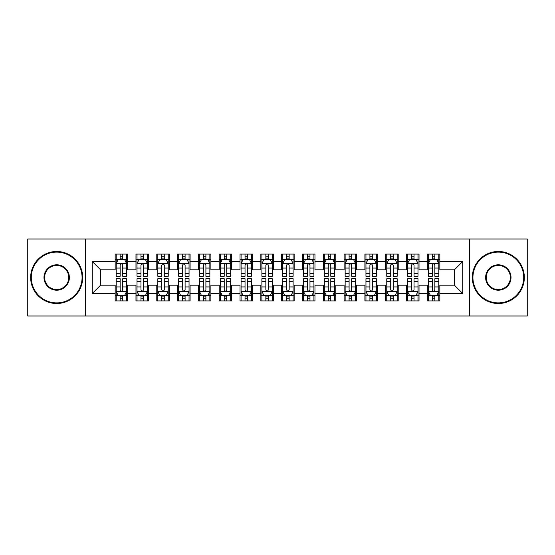 <?xml version="1.0" encoding="UTF-8"?>
<svg xmlns="http://www.w3.org/2000/svg" width="555" height="555" viewBox="0 0 555 555"><rect width="100%" height="100%" fill="white"/><g stroke="black" fill="none" stroke-linecap="round" stroke-linejoin="round"><path stroke-width="0.83" d="M469.599 316.003L527.25 316.003L527.25 238.997L469.599 238.997L469.599 316.003L85.401 316.003L85.401 238.997L27.75 238.997L27.75 316.003L85.401 316.003M469.599 238.997L85.401 238.997M92.269 293.526L92.269 261.474L115.162 261.474L115.162 269.799L100.594 269.799L100.594 285.201L92.269 293.526L115.162 293.526L115.162 300.914L127.65 300.914L127.65 293.526L135.975 293.526L135.975 300.914L148.463 300.914L148.463 293.526L156.787 293.526L156.787 300.914L169.275 300.914L169.275 293.526L177.6 293.526L177.6 300.914L190.088 300.914L190.088 293.526L198.412 293.526L198.412 300.914L210.9 300.914L210.9 293.526L219.225 293.526L219.225 300.914L231.713 300.914L231.713 293.526L240.037 293.526L240.037 300.914L252.525 300.914L252.525 293.526L260.85 293.526L260.85 300.914L273.337 300.914L273.337 293.526L281.662 293.526L281.662 300.914L294.15 300.914L294.15 293.526L302.475 293.526L302.475 300.914L314.962 300.914L314.962 293.526L323.287 293.526L323.287 300.914L335.775 300.914L335.775 293.526L344.1 293.526L344.1 300.914L356.587 300.914L356.587 293.526L364.912 293.526L364.912 300.914L377.4 300.914L377.4 293.526L385.725 293.526L385.725 300.914L398.212 300.914L398.212 293.526L406.537 293.526L406.537 300.914L419.025 300.914L419.025 293.526L427.35 293.526L427.35 300.914L439.837 300.914L439.837 285.201L454.406 285.201L454.406 269.799L439.837 269.799L439.837 261.474L462.731 261.474L462.731 293.526L439.837 293.526M439.837 261.474L439.837 254.086L427.35 254.086L427.35 261.474L419.025 261.474L419.025 254.086L406.537 254.086L406.537 261.474L398.212 261.474L398.212 254.086L385.725 254.086L385.725 261.474L377.4 261.474L377.4 254.086L364.912 254.086L364.912 261.474L356.587 261.474L356.587 254.086L344.1 254.086L344.1 261.474L335.775 261.474L335.775 254.086L323.287 254.086L323.287 261.474L314.962 261.474L314.962 254.086L302.475 254.086L302.475 261.474L294.15 261.474L294.15 254.086L281.662 254.086L281.662 261.474L273.337 261.474L273.337 254.086L260.85 254.086L260.85 261.474L252.525 261.474L252.525 254.086L240.037 254.086L240.037 261.474L231.713 261.474L231.713 254.086L219.225 254.086L219.225 261.474L210.9 261.474L210.9 254.086L198.412 254.086L198.412 261.474L190.088 261.474L190.088 254.086L177.6 254.086L177.6 261.474L169.275 261.474L169.275 254.086L156.787 254.086L156.787 261.474L148.463 261.474L148.463 254.086L135.975 254.086L135.975 261.474L127.65 261.474L127.65 254.086L115.162 254.086L115.162 261.474M419.025 293.526L419.025 285.201L427.35 285.201L427.35 293.526M462.731 261.474L454.406 269.799M398.212 293.526L398.212 285.201L406.537 285.201L406.537 293.526M427.35 261.474L427.35 269.799L419.025 269.799L419.025 261.474M377.4 293.526L377.4 285.201L385.725 285.201L385.725 293.526M406.537 261.474L406.537 269.799L398.212 269.799L398.212 261.474M356.587 293.526L356.587 285.201L364.912 285.201L364.912 293.526M385.725 261.474L385.725 269.799L377.4 269.799L377.4 261.474M335.775 293.526L335.775 285.201L344.1 285.201L344.1 293.526M364.912 261.474L364.912 269.799L356.587 269.799L356.587 261.474M314.962 293.526L314.962 285.201L323.287 285.201L323.287 293.526M344.1 261.474L344.1 269.799L335.775 269.799L335.775 261.474M294.15 293.526L294.15 285.201L302.475 285.201L302.475 293.526M323.287 261.474L323.287 269.799L314.962 269.799L314.962 261.474M273.337 293.526L273.337 285.201L281.662 285.201L281.662 293.526M302.475 261.474L302.475 269.799L294.15 269.799L294.15 261.474M252.525 293.526L252.525 285.201L260.85 285.201L260.85 293.526M281.662 261.474L281.662 269.799L273.337 269.799L273.337 261.474M231.713 293.526L231.713 285.201L240.037 285.201L240.037 293.526M260.85 261.474L260.85 269.799L252.525 269.799L252.525 261.474M210.9 293.526L210.9 285.201L219.225 285.201L219.225 293.526M240.037 261.474L240.037 269.799L231.713 269.799L231.713 261.474M190.088 293.526L190.088 285.201L198.412 285.201L198.412 293.526M219.225 261.474L219.225 269.799L210.9 269.799L210.9 261.474M169.275 293.526L169.275 285.201L177.6 285.201L177.6 293.526M198.412 261.474L198.412 269.799L190.088 269.799L190.088 261.474M148.463 293.526L148.463 285.201L156.787 285.201L156.787 293.526M177.6 261.474L177.6 269.799L169.275 269.799L169.275 261.474M127.65 293.526L127.65 285.201L135.975 285.201L135.975 293.526M156.787 261.474L156.787 269.799L148.463 269.799L148.463 261.474M100.594 285.201L115.162 285.201L115.162 293.526M135.975 261.474L135.975 269.799L127.65 269.799L127.65 261.474M427.35 259.289L428.391 259.289M438.797 259.289L439.837 259.289M406.537 259.289L407.578 259.289M417.984 259.289L419.025 259.289M385.725 259.289L386.766 259.289M397.172 259.289L398.212 259.289M364.912 259.289L365.953 259.289M376.359 259.289L377.4 259.289M344.1 259.289L345.141 259.289M355.547 259.289L356.587 259.289M323.287 259.289L324.328 259.289M334.734 259.289L335.775 259.289M302.475 259.289L303.516 259.289M313.922 259.289L314.962 259.289M281.662 259.289L282.703 259.289M293.109 259.289L294.15 259.289M260.85 259.289L261.891 259.289M272.297 259.289L273.337 259.289M240.037 259.289L241.078 259.289M251.484 259.289L252.525 259.289M219.225 259.289L220.266 259.289M230.672 259.289L231.713 259.289M198.412 259.289L199.453 259.289M209.859 259.289L210.9 259.289M177.6 259.289L178.641 259.289M189.047 259.289L190.088 259.289M156.787 259.289L157.828 259.289M168.234 259.289L169.275 259.289M135.975 259.289L137.016 259.289M147.422 259.289L148.463 259.289M115.162 259.289L116.203 259.289M126.609 259.289L127.65 259.289M115.162 295.711L116.203 295.711M126.609 295.711L127.65 295.711M135.975 295.711L137.016 295.711M147.422 295.711L148.463 295.711M156.787 295.711L157.828 295.711M168.234 295.711L169.275 295.711M177.6 295.711L178.641 295.711M189.047 295.711L190.088 295.711M198.412 295.711L199.453 295.711M209.859 295.711L210.9 295.711M219.225 295.711L220.266 295.711M230.672 295.711L231.713 295.711M240.037 295.711L241.078 295.711M251.484 295.711L252.525 295.711M260.85 295.711L261.891 295.711M272.297 295.711L273.337 295.711M281.662 295.711L282.703 295.711M293.109 295.711L294.15 295.711M302.475 295.711L303.516 295.711M313.922 295.711L314.962 295.711M323.287 295.711L324.328 295.711M334.734 295.711L335.775 295.711M344.1 295.711L345.141 295.711M355.547 295.711L356.587 295.711M364.912 295.711L365.953 295.711M376.359 295.711L377.4 295.711M385.725 295.711L386.766 295.711M397.172 295.711L398.212 295.711M406.537 295.711L407.578 295.711M417.984 295.711L419.025 295.711M427.35 295.711L428.391 295.711M438.797 295.711L439.837 295.711M92.269 261.474L100.594 269.799M454.406 285.201L462.731 293.526M122.655 256.792L120.157 256.792M126.609 273.643L122.655 273.643L122.655 276.251L126.609 276.251L126.609 263.556L124.528 259.393L118.284 259.393L116.203 263.556L116.203 276.251L120.157 276.251L120.157 273.643L116.203 273.643M116.203 263.556L116.203 254.086M126.609 263.556L126.609 254.086M120.157 259.393L120.157 254.086M122.655 254.086L122.655 259.393M122.655 273.643L122.655 265.117C121.822 263.514 120.99 263.514 120.157 265.117L120.157 273.643M122.655 259.289L120.157 259.289M120.157 298.208L122.655 298.208M116.203 281.357L120.157 281.357L120.157 278.749L116.203 278.749L116.203 291.444L118.284 295.607L124.528 295.607L126.609 291.444L126.609 278.749L122.655 278.749L122.655 281.357L126.609 281.357M126.609 291.444L126.609 300.914M116.203 291.444L116.203 300.914M122.655 295.607L122.655 300.914M120.157 300.914L120.157 295.607M120.157 281.357L120.157 289.883C120.99 291.486 121.822 291.486 122.655 289.883L122.655 281.357M120.157 295.711L122.655 295.711M143.468 256.792L140.97 256.792M147.422 273.643L143.468 273.643L143.468 276.251L147.422 276.251L147.422 263.556L145.341 259.393L139.097 259.393L137.016 263.556L137.016 276.251L140.97 276.251L140.97 273.643L137.016 273.643M137.016 263.556L137.016 254.086M147.422 263.556L147.422 254.086M140.97 259.393L140.97 254.086M143.468 254.086L143.468 259.393M143.468 273.643L143.468 265.117C142.635 263.514 141.803 263.514 140.97 265.117L140.97 273.643M143.468 259.289L140.97 259.289M164.28 256.792L161.782 256.792M168.234 273.643L164.28 273.643L164.28 276.251L168.234 276.251L168.234 263.556L166.153 259.393L159.909 259.393L157.828 263.556L157.828 276.251L161.782 276.251L161.782 273.643L157.828 273.643M157.828 263.556L157.828 254.086M168.234 263.556L168.234 254.086M161.782 259.393L161.782 254.086M164.28 254.086L164.28 259.393M164.28 273.643L164.28 265.117C163.447 263.514 162.615 263.514 161.782 265.117L161.782 273.643M164.28 259.289L161.782 259.289M140.97 298.208L143.468 298.208M137.016 281.357L140.97 281.357L140.97 278.749L137.016 278.749L137.016 291.444L139.097 295.607L145.341 295.607L147.422 291.444L147.422 278.749L143.468 278.749L143.468 281.357L147.422 281.357M147.422 291.444L147.422 300.914M137.016 291.444L137.016 300.914M143.468 295.607L143.468 300.914M140.97 300.914L140.97 295.607M140.97 281.357L140.97 289.883C141.803 291.486 142.635 291.486 143.468 289.883L143.468 281.357M140.97 295.711L143.468 295.711M161.782 298.208L164.28 298.208M157.828 281.357L161.782 281.357L161.782 278.749L157.828 278.749L157.828 291.444L159.909 295.607L166.153 295.607L168.234 291.444L168.234 278.749L164.28 278.749L164.28 281.357L168.234 281.357M168.234 291.444L168.234 300.914M157.828 291.444L157.828 300.914M164.28 295.607L164.28 300.914M161.782 300.914L161.782 295.607M161.782 281.357L161.782 289.883C162.615 291.486 163.447 291.486 164.28 289.883L164.28 281.357M161.782 295.711L164.28 295.711M56.679 302.891A25.391 25.391 0 0 0 82.071 277.5A25.391 25.391 0 0 0 56.679 252.109A25.391 25.391 0 0 0 31.288 277.5A25.391 25.391 0 0 0 56.679 302.891M56.679 251.484A26.016 26.016 0 0 1 82.695 277.5A26.016 26.016 0 0 1 56.679 303.516A26.016 26.016 0 0 1 30.664 277.5A26.016 26.016 0 0 1 56.679 251.484M56.679 290.196A12.696 12.696 0 0 1 43.984 277.5A12.696 12.696 0 0 1 56.679 264.804A12.696 12.696 0 0 1 69.375 277.5A12.696 12.696 0 0 1 56.679 290.196M56.679 265.429A12.071 12.071 0 0 0 44.608 277.5A12.071 12.071 0 0 0 56.679 289.571A12.071 12.071 0 0 0 68.751 277.5A12.071 12.071 0 0 0 56.679 265.429M498.321 302.891A25.391 25.391 0 0 0 523.712 277.5A25.391 25.391 0 0 0 498.321 252.109A25.391 25.391 0 0 0 472.929 277.5A25.391 25.391 0 0 0 498.321 302.891M498.321 251.484A26.016 26.016 0 0 1 524.336 277.5A26.016 26.016 0 0 1 498.321 303.516A26.016 26.016 0 0 1 472.305 277.5A26.016 26.016 0 0 1 498.321 251.484M498.321 290.196A12.696 12.696 0 0 1 485.625 277.5A12.696 12.696 0 0 1 498.321 264.804A12.696 12.696 0 0 1 511.016 277.5A12.696 12.696 0 0 1 498.321 290.196M498.321 265.429A12.071 12.071 0 0 0 486.249 277.5A12.071 12.071 0 0 0 498.321 289.571A12.071 12.071 0 0 0 510.392 277.5A12.071 12.071 0 0 0 498.321 265.429M185.093 256.792L182.595 256.792M189.047 273.643L185.093 273.643L185.093 276.251L189.047 276.251L189.047 263.556L186.966 259.393L180.722 259.393L178.641 263.556L178.641 276.251L182.595 276.251L182.595 273.643L178.641 273.643M178.641 263.556L178.641 254.086M189.047 263.556L189.047 254.086M182.595 259.393L182.595 254.086M185.093 254.086L185.093 259.393M185.093 273.643L185.093 265.117C184.26 263.514 183.427 263.514 182.595 265.117L182.595 273.643M185.093 259.289L182.595 259.289M205.905 256.792L203.407 256.792M209.859 273.643L205.905 273.643L205.905 276.251L209.859 276.251L209.859 263.556L207.778 259.393L201.534 259.393L199.453 263.556L199.453 276.251L203.407 276.251L203.407 273.643L199.453 273.643M199.453 263.556L199.453 254.086M209.859 263.556L209.859 254.086M203.407 259.393L203.407 254.086M205.905 254.086L205.905 259.393M205.905 273.643L205.905 265.117C205.073 263.514 204.24 263.514 203.407 265.117L203.407 273.643M205.905 259.289L203.407 259.289M182.595 298.208L185.093 298.208M178.641 281.357L182.595 281.357L182.595 278.749L178.641 278.749L178.641 291.444L180.722 295.607L186.966 295.607L189.047 291.444L189.047 278.749L185.093 278.749L185.093 281.357L189.047 281.357M189.047 291.444L189.047 300.914M178.641 291.444L178.641 300.914M185.093 295.607L185.093 300.914M182.595 300.914L182.595 295.607M182.595 281.357L182.595 289.883C183.427 291.486 184.26 291.486 185.093 289.883L185.093 281.357M182.595 295.711L185.093 295.711M203.407 298.208L205.905 298.208M199.453 281.357L203.407 281.357L203.407 278.749L199.453 278.749L199.453 291.444L201.534 295.607L207.778 295.607L209.859 291.444L209.859 278.749L205.905 278.749L205.905 281.357L209.859 281.357M209.859 291.444L209.859 300.914M199.453 291.444L199.453 300.914M205.905 295.607L205.905 300.914M203.407 300.914L203.407 295.607M203.407 281.357L203.407 289.883C204.24 291.486 205.073 291.486 205.905 289.883L205.905 281.357M203.407 295.711L205.905 295.711M226.718 256.792L224.22 256.792M230.672 273.643L226.718 273.643L226.718 276.251L230.672 276.251L230.672 263.556L228.591 259.393L222.347 259.393L220.266 263.556L220.266 276.251L224.22 276.251L224.22 273.643L220.266 273.643M220.266 263.556L220.266 254.086M230.672 263.556L230.672 254.086M224.22 259.393L224.22 254.086M226.718 254.086L226.718 259.393M226.718 273.643L226.718 265.117C225.885 263.514 225.052 263.514 224.22 265.117L224.22 273.643M226.718 259.289L224.22 259.289M224.22 298.208L226.718 298.208M220.266 281.357L224.22 281.357L224.22 278.749L220.266 278.749L220.266 291.444L222.347 295.607L228.591 295.607L230.672 291.444L230.672 278.749L226.718 278.749L226.718 281.357L230.672 281.357M230.672 291.444L230.672 300.914M220.266 291.444L220.266 300.914M226.718 295.607L226.718 300.914M224.22 300.914L224.22 295.607M224.22 281.357L224.22 289.883C225.052 291.486 225.885 291.486 226.718 289.883L226.718 281.357M224.22 295.711L226.718 295.711M247.53 256.792L245.032 256.792M251.484 273.643L247.53 273.643L247.53 276.251L251.484 276.251L251.484 263.556L249.403 259.393L243.159 259.393L241.078 263.556L241.078 276.251L245.032 276.251L245.032 273.643L241.078 273.643M241.078 263.556L241.078 254.086M251.484 263.556L251.484 254.086M245.032 259.393L245.032 254.086M247.53 254.086L247.53 259.393M247.53 273.643L247.53 265.117C246.698 263.514 245.865 263.514 245.032 265.117L245.032 273.643M247.53 259.289L245.032 259.289M245.032 298.208L247.53 298.208M241.078 281.357L245.032 281.357L245.032 278.749L241.078 278.749L241.078 291.444L243.159 295.607L249.403 295.607L251.484 291.444L251.484 278.749L247.53 278.749L247.53 281.357L251.484 281.357M251.484 291.444L251.484 300.914M241.078 291.444L241.078 300.914M247.53 295.607L247.53 300.914M245.032 300.914L245.032 295.607M245.032 281.357L245.032 289.883C245.865 291.486 246.698 291.486 247.53 289.883L247.53 281.357M245.032 295.711L247.53 295.711M268.342 256.792L265.845 256.792M272.297 273.643L268.342 273.643L268.342 276.251L272.297 276.251L272.297 263.556L270.216 259.393L263.972 259.393L261.891 263.556L261.891 276.251L265.845 276.251L265.845 273.643L261.891 273.643M261.891 263.556L261.891 254.086M272.297 263.556L272.297 254.086M265.845 259.393L265.845 254.086M268.342 254.086L268.342 259.393M268.342 273.643L268.342 265.117C267.51 263.514 266.677 263.514 265.845 265.117L265.845 273.643M268.342 259.289L265.845 259.289M265.845 298.208L268.342 298.208M261.891 281.357L265.845 281.357L265.845 278.749L261.891 278.749L261.891 291.444L263.972 295.607L270.216 295.607L272.297 291.444L272.297 278.749L268.342 278.749L268.342 281.357L272.297 281.357M272.297 291.444L272.297 300.914M261.891 291.444L261.891 300.914M268.342 295.607L268.342 300.914M265.845 300.914L265.845 295.607M265.845 281.357L265.845 289.883C266.677 291.486 267.51 291.486 268.342 289.883L268.342 281.357M265.845 295.711L268.342 295.711M289.155 256.792L286.657 256.792M293.109 273.643L289.155 273.643L289.155 276.251L293.109 276.251L293.109 263.556L291.028 259.393L284.784 259.393L282.703 263.556L282.703 276.251L286.657 276.251L286.657 273.643L282.703 273.643M282.703 263.556L282.703 254.086M293.109 263.556L293.109 254.086M286.657 259.393L286.657 254.086M289.155 254.086L289.155 259.393M289.155 273.643L289.155 265.117C288.322 263.514 287.49 263.514 286.657 265.117L286.657 273.643M289.155 259.289L286.657 259.289M286.657 298.208L289.155 298.208M282.703 281.357L286.657 281.357L286.657 278.749L282.703 278.749L282.703 291.444L284.784 295.607L291.028 295.607L293.109 291.444L293.109 278.749L289.155 278.749L289.155 281.357L293.109 281.357M293.109 291.444L293.109 300.914M282.703 291.444L282.703 300.914M289.155 295.607L289.155 300.914M286.657 300.914L286.657 295.607M286.657 281.357L286.657 289.883C287.49 291.486 288.322 291.486 289.155 289.883L289.155 281.357M286.657 295.711L289.155 295.711M309.967 256.792L307.47 256.792M313.922 273.643L309.967 273.643L309.967 276.251L313.922 276.251L313.922 263.556L311.841 259.393L305.597 259.393L303.516 263.556L303.516 276.251L307.47 276.251L307.47 273.643L303.516 273.643M303.516 263.556L303.516 254.086M313.922 263.556L313.922 254.086M307.47 259.393L307.47 254.086M309.967 254.086L309.967 259.393M309.967 273.643L309.967 265.117C309.135 263.514 308.302 263.514 307.47 265.117L307.47 273.643M309.967 259.289L307.47 259.289M307.47 298.208L309.967 298.208M303.516 281.357L307.47 281.357L307.47 278.749L303.516 278.749L303.516 291.444L305.597 295.607L311.841 295.607L313.922 291.444L313.922 278.749L309.967 278.749L309.967 281.357L313.922 281.357M313.922 291.444L313.922 300.914M303.516 291.444L303.516 300.914M309.967 295.607L309.967 300.914M307.47 300.914L307.47 295.607M307.47 281.357L307.47 289.883C308.302 291.486 309.135 291.486 309.967 289.883L309.967 281.357M307.47 295.711L309.967 295.711M330.78 256.792L328.282 256.792M334.734 273.643L330.78 273.643L330.78 276.251L334.734 276.251L334.734 263.556L332.653 259.393L326.409 259.393L324.328 263.556L324.328 276.251L328.282 276.251L328.282 273.643L324.328 273.643M324.328 263.556L324.328 254.086M334.734 263.556L334.734 254.086M328.282 259.393L328.282 254.086M330.78 254.086L330.78 259.393M330.78 273.643L330.78 265.117C329.947 263.514 329.115 263.514 328.282 265.117L328.282 273.643M330.78 259.289L328.282 259.289M328.282 298.208L330.78 298.208M324.328 281.357L328.282 281.357L328.282 278.749L324.328 278.749L324.328 291.444L326.409 295.607L332.653 295.607L334.734 291.444L334.734 278.749L330.78 278.749L330.78 281.357L334.734 281.357M334.734 291.444L334.734 300.914M324.328 291.444L324.328 300.914M330.78 295.607L330.78 300.914M328.282 300.914L328.282 295.607M328.282 281.357L328.282 289.883C329.115 291.486 329.947 291.486 330.78 289.883L330.78 281.357M328.282 295.711L330.78 295.711M351.592 256.792L349.095 256.792M355.547 273.643L351.592 273.643L351.592 276.251L355.547 276.251L355.547 263.556L353.466 259.393L347.222 259.393L345.141 263.556L345.141 276.251L349.095 276.251L349.095 273.643L345.141 273.643M345.141 263.556L345.141 254.086M355.547 263.556L355.547 254.086M349.095 259.393L349.095 254.086M351.592 254.086L351.592 259.393M351.592 273.643L351.592 265.117C350.76 263.514 349.927 263.514 349.095 265.117L349.095 273.643M351.592 259.289L349.095 259.289M349.095 298.208L351.592 298.208M345.141 281.357L349.095 281.357L349.095 278.749L345.141 278.749L345.141 291.444L347.222 295.607L353.466 295.607L355.547 291.444L355.547 278.749L351.592 278.749L351.592 281.357L355.547 281.357M355.547 291.444L355.547 300.914M345.141 291.444L345.141 300.914M351.592 295.607L351.592 300.914M349.095 300.914L349.095 295.607M349.095 281.357L349.095 289.883C349.927 291.486 350.76 291.486 351.592 289.883L351.592 281.357M349.095 295.711L351.592 295.711M372.405 256.792L369.908 256.792M376.359 273.643L372.405 273.643L372.405 276.251L376.359 276.251L376.359 263.556L374.278 259.393L368.034 259.393L365.953 263.556L365.953 276.251L369.908 276.251L369.908 273.643L365.953 273.643M365.953 263.556L365.953 254.086M376.359 263.556L376.359 254.086M369.908 259.393L369.908 254.086M372.405 254.086L372.405 259.393M372.405 273.643L372.405 265.117C371.572 263.514 370.74 263.514 369.908 265.117L369.908 273.643M372.405 259.289L369.908 259.289M369.908 298.208L372.405 298.208M365.953 281.357L369.908 281.357L369.908 278.749L365.953 278.749L365.953 291.444L368.034 295.607L374.278 295.607L376.359 291.444L376.359 278.749L372.405 278.749L372.405 281.357L376.359 281.357M376.359 291.444L376.359 300.914M365.953 291.444L365.953 300.914M372.405 295.607L372.405 300.914M369.908 300.914L369.908 295.607M369.908 281.357L369.908 289.883C370.74 291.486 371.572 291.486 372.405 289.883L372.405 281.357M369.908 295.711L372.405 295.711M393.217 256.792L390.72 256.792M397.172 273.643L393.217 273.643L393.217 276.251L397.172 276.251L397.172 263.556L395.091 259.393L388.847 259.393L386.766 263.556L386.766 276.251L390.72 276.251L390.72 273.643L386.766 273.643M386.766 263.556L386.766 254.086M397.172 263.556L397.172 254.086M390.72 259.393L390.72 254.086M393.217 254.086L393.217 259.393M393.217 273.643L393.217 265.117C392.385 263.514 391.552 263.514 390.72 265.117L390.72 273.643M393.217 259.289L390.72 259.289M390.72 298.208L393.217 298.208M386.766 281.357L390.72 281.357L390.72 278.749L386.766 278.749L386.766 291.444L388.847 295.607L395.091 295.607L397.172 291.444L397.172 278.749L393.217 278.749L393.217 281.357L397.172 281.357M397.172 291.444L397.172 300.914M386.766 291.444L386.766 300.914M393.217 295.607L393.217 300.914M390.72 300.914L390.72 295.607M390.72 281.357L390.72 289.883C391.552 291.486 392.385 291.486 393.217 289.883L393.217 281.357M390.72 295.711L393.217 295.711M414.03 256.792L411.533 256.792M417.984 273.643L414.03 273.643L414.03 276.251L417.984 276.251L417.984 263.556L415.903 259.393L409.659 259.393L407.578 263.556L407.578 276.251L411.533 276.251L411.533 273.643L407.578 273.643M407.578 263.556L407.578 254.086M417.984 263.556L417.984 254.086M411.533 259.393L411.533 254.086M414.03 254.086L414.03 259.393M414.03 273.643L414.03 265.117C413.197 263.514 412.365 263.514 411.533 265.117L411.533 273.643M414.03 259.289L411.533 259.289M411.533 298.208L414.03 298.208M407.578 281.357L411.533 281.357L411.533 278.749L407.578 278.749L407.578 291.444L409.659 295.607L415.903 295.607L417.984 291.444L417.984 278.749L414.03 278.749L414.03 281.357L417.984 281.357M417.984 291.444L417.984 300.914M407.578 291.444L407.578 300.914M414.03 295.607L414.03 300.914M411.533 300.914L411.533 295.607M411.533 281.357L411.533 289.883C412.365 291.486 413.197 291.486 414.03 289.883L414.03 281.357M411.533 295.711L414.03 295.711M434.842 256.792L432.345 256.792M438.797 273.643L434.842 273.643L434.842 276.251L438.797 276.251L438.797 263.556L436.716 259.393L430.472 259.393L428.391 263.556L428.391 276.251L432.345 276.251L432.345 273.643L428.391 273.643M428.391 263.556L428.391 254.086M438.797 263.556L438.797 254.086M432.345 259.393L432.345 254.086M434.842 254.086L434.842 259.393M434.842 273.643L434.842 265.117C434.01 263.514 433.177 263.514 432.345 265.117L432.345 273.643M434.842 259.289L432.345 259.289M432.345 298.208L434.842 298.208M428.391 281.357L432.345 281.357L432.345 278.749L428.391 278.749L428.391 291.444L430.472 295.607L436.716 295.607L438.797 291.444L438.797 278.749L434.842 278.749L434.842 281.357L438.797 281.357M438.797 291.444L438.797 300.914M428.391 291.444L428.391 300.914M434.842 295.607L434.842 300.914M432.345 300.914L432.345 295.607M432.345 281.357L432.345 289.883C433.177 291.486 434.01 291.486 434.842 289.883L434.842 281.357M432.345 295.711L434.842 295.711M126.561 263.452L116.259 263.452M116.203 259.643L118.159 259.643M124.653 259.643L126.609 259.643M120.157 268.065L116.203 268.065M126.609 268.065L122.655 268.065M122.655 258.117L120.157 258.117M116.259 291.548L126.561 291.548M126.609 295.357L124.653 295.357M118.159 295.357L116.203 295.357M122.655 286.935L126.609 286.935M116.203 286.935L120.157 286.935M120.157 296.883L122.655 296.883M147.373 263.452L137.071 263.452M137.016 259.643L138.972 259.643M145.465 259.643L147.422 259.643M140.97 268.065L137.016 268.065M147.422 268.065L143.468 268.065M143.468 258.117L140.97 258.117M168.186 263.452L157.884 263.452M157.828 259.643L159.784 259.643M166.278 259.643L168.234 259.643M161.782 268.065L157.828 268.065M168.234 268.065L164.28 268.065M164.28 258.117L161.782 258.117M137.071 291.548L147.373 291.548M147.422 295.357L145.465 295.357M138.972 295.357L137.016 295.357M143.468 286.935L147.422 286.935M137.016 286.935L140.97 286.935M140.97 296.883L143.468 296.883M157.884 291.548L168.186 291.548M168.234 295.357L166.278 295.357M159.784 295.357L157.828 295.357M164.28 286.935L168.234 286.935M157.828 286.935L161.782 286.935M161.782 296.883L164.28 296.883M188.998 263.452L178.696 263.452M178.641 259.643L180.597 259.643M187.09 259.643L189.047 259.643M182.595 268.065L178.641 268.065M189.047 268.065L185.093 268.065M185.093 258.117L182.595 258.117M209.811 263.452L199.509 263.452M199.453 259.643L201.409 259.643M207.903 259.643L209.859 259.643M203.407 268.065L199.453 268.065M209.859 268.065L205.905 268.065M205.905 258.117L203.407 258.117M178.696 291.548L188.998 291.548M189.047 295.357L187.09 295.357M180.597 295.357L178.641 295.357M185.093 286.935L189.047 286.935M178.641 286.935L182.595 286.935M182.595 296.883L185.093 296.883M199.509 291.548L209.811 291.548M209.859 295.357L207.903 295.357M201.409 295.357L199.453 295.357M205.905 286.935L209.859 286.935M199.453 286.935L203.407 286.935M203.407 296.883L205.905 296.883M230.623 263.452L220.321 263.452M220.266 259.643L222.222 259.643M228.715 259.643L230.672 259.643M224.22 268.065L220.266 268.065M230.672 268.065L226.718 268.065M226.718 258.117L224.22 258.117M220.321 291.548L230.623 291.548M230.672 295.357L228.715 295.357M222.222 295.357L220.266 295.357M226.718 286.935L230.672 286.935M220.266 286.935L224.22 286.935M224.22 296.883L226.718 296.883M251.436 263.452L241.134 263.452M241.078 259.643L243.034 259.643M249.528 259.643L251.484 259.643M245.032 268.065L241.078 268.065M251.484 268.065L247.53 268.065M247.53 258.117L245.032 258.117M241.134 291.548L251.436 291.548M251.484 295.357L249.528 295.357M243.034 295.357L241.078 295.357M247.53 286.935L251.484 286.935M241.078 286.935L245.032 286.935M245.032 296.883L247.53 296.883M272.248 263.452L261.946 263.452M261.891 259.643L263.847 259.643M270.341 259.643L272.297 259.643M265.845 268.065L261.891 268.065M272.297 268.065L268.342 268.065M268.342 258.117L265.845 258.117M261.946 291.548L272.248 291.548M272.297 295.357L270.341 295.357M263.847 295.357L261.891 295.357M268.342 286.935L272.297 286.935M261.891 286.935L265.845 286.935M265.845 296.883L268.342 296.883M293.061 263.452L282.759 263.452M282.703 259.643L284.659 259.643M291.153 259.643L293.109 259.643M286.657 268.065L282.703 268.065M293.109 268.065L289.155 268.065M289.155 258.117L286.657 258.117M282.759 291.548L293.061 291.548M293.109 295.357L291.153 295.357M284.659 295.357L282.703 295.357M289.155 286.935L293.109 286.935M282.703 286.935L286.657 286.935M286.657 296.883L289.155 296.883M313.873 263.452L303.571 263.452M303.516 259.643L305.472 259.643M311.966 259.643L313.922 259.643M307.47 268.065L303.516 268.065M313.922 268.065L309.967 268.065M309.967 258.117L307.47 258.117M303.571 291.548L313.873 291.548M313.922 295.357L311.966 295.357M305.472 295.357L303.516 295.357M309.967 286.935L313.922 286.935M303.516 286.935L307.47 286.935M307.47 296.883L309.967 296.883M334.686 263.452L324.384 263.452M324.328 259.643L326.284 259.643M332.778 259.643L334.734 259.643M328.282 268.065L324.328 268.065M334.734 268.065L330.78 268.065M330.78 258.117L328.282 258.117M324.384 291.548L334.686 291.548M334.734 295.357L332.778 295.357M326.284 295.357L324.328 295.357M330.78 286.935L334.734 286.935M324.328 286.935L328.282 286.935M328.282 296.883L330.78 296.883M355.498 263.452L345.196 263.452M345.141 259.643L347.097 259.643M353.591 259.643L355.547 259.643M349.095 268.065L345.141 268.065M355.547 268.065L351.592 268.065M351.592 258.117L349.095 258.117M345.196 291.548L355.498 291.548M355.547 295.357L353.591 295.357M347.097 295.357L345.141 295.357M351.592 286.935L355.547 286.935M345.141 286.935L349.095 286.935M349.095 296.883L351.592 296.883M376.311 263.452L366.009 263.452M365.953 259.643L367.91 259.643M374.403 259.643L376.359 259.643M369.908 268.065L365.953 268.065M376.359 268.065L372.405 268.065M372.405 258.117L369.908 258.117M366.009 291.548L376.311 291.548M376.359 295.357L374.403 295.357M367.91 295.357L365.953 295.357M372.405 286.935L376.359 286.935M365.953 286.935L369.908 286.935M369.908 296.883L372.405 296.883M397.123 263.452L386.821 263.452M386.766 259.643L388.722 259.643M395.215 259.643L397.172 259.643M390.72 268.065L386.766 268.065M397.172 268.065L393.217 268.065M393.217 258.117L390.72 258.117M386.821 291.548L397.123 291.548M397.172 295.357L395.215 295.357M388.722 295.357L386.766 295.357M393.217 286.935L397.172 286.935M386.766 286.935L390.72 286.935M390.72 296.883L393.217 296.883M417.936 263.452L407.634 263.452M407.578 259.643L409.535 259.643M416.028 259.643L417.984 259.643M411.533 268.065L407.578 268.065M417.984 268.065L414.03 268.065M414.03 258.117L411.533 258.117M407.634 291.548L417.936 291.548M417.984 295.357L416.028 295.357M409.535 295.357L407.578 295.357M414.03 286.935L417.984 286.935M407.578 286.935L411.533 286.935M411.533 296.883L414.03 296.883M438.748 263.452L428.446 263.452M428.391 259.643L430.347 259.643M436.84 259.643L438.797 259.643M432.345 268.065L428.391 268.065M438.797 268.065L434.842 268.065M434.842 258.117L432.345 258.117M428.446 291.548L438.748 291.548M438.797 295.357L436.84 295.357M430.347 295.357L428.391 295.357M434.842 286.935L438.797 286.935M428.391 286.935L432.345 286.935M432.345 296.883L434.842 296.883"/></g></svg>
